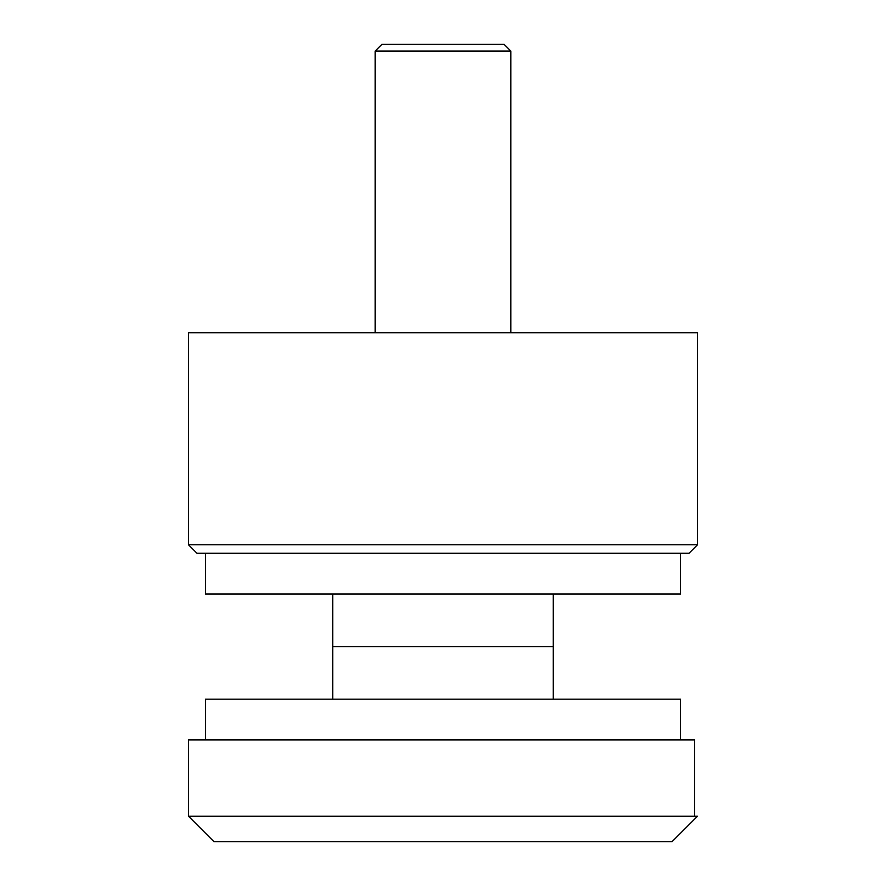 <?xml version="1.0" encoding="UTF-8"?>
<svg xmlns="http://www.w3.org/2000/svg" width="886" height="886" viewBox="0 0 886 886"><rect width="100%" height="100%" fill="white"/><g stroke="black" fill="none" stroke-linecap="round" stroke-linejoin="round"><path stroke-width="1.33" d="M697.492 544.79L689.009 553.274L196.991 553.274L188.508 544.79L697.492 544.79L697.492 332.726L188.508 332.726L188.508 544.79M205.474 553.274L205.474 593.997L680.526 593.997L680.526 553.274M332.726 699.187L332.726 646.592L553.274 646.592L332.726 646.592L332.726 593.997M188.508 816.25L188.508 739.91L694.613 739.91L694.613 816.25L697.492 816.25L672.042 841.7L213.958 841.7L188.508 816.25L694.613 816.25M375.132 51.089L381.921 44.3L504.079 44.3L510.868 51.089L375.132 51.089L375.132 332.726M680.526 739.91L680.526 699.187L205.474 699.187L205.474 739.91M553.274 699.187L553.274 593.997M510.868 332.726L510.868 51.089"/></g></svg>

